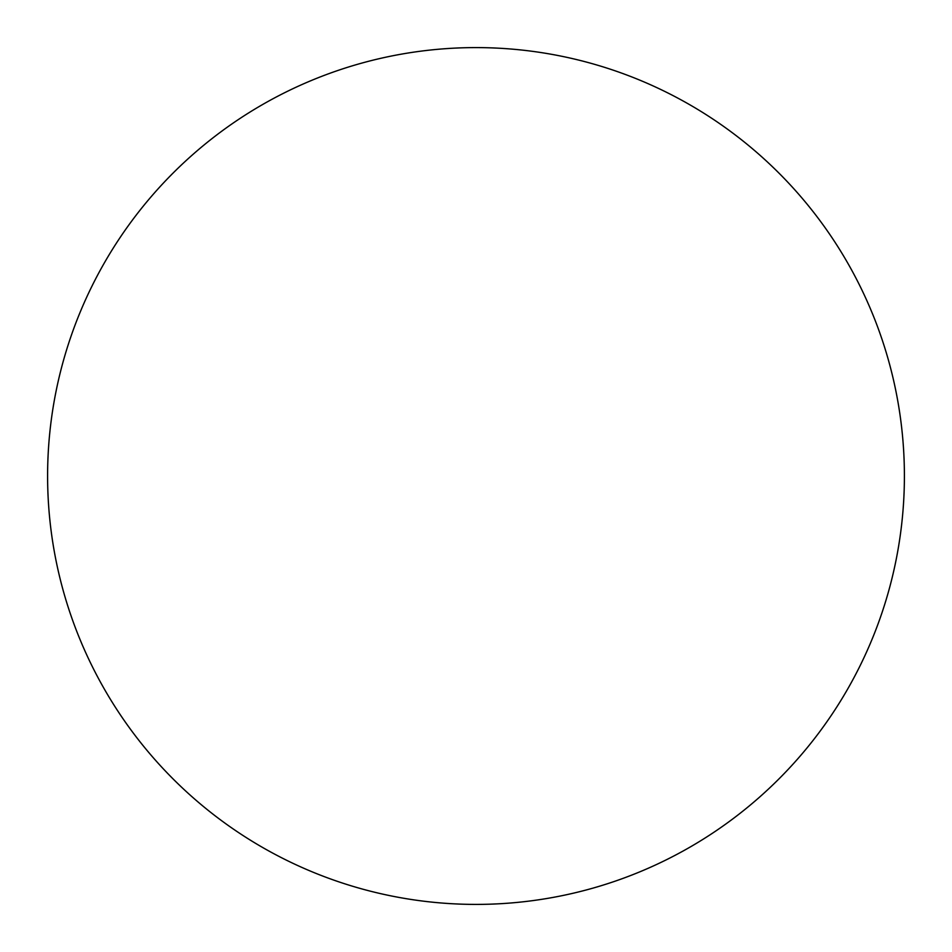 <?xml version="1.0" encoding="UTF-8"?>
<svg xmlns="http://www.w3.org/2000/svg" width="952" height="952" viewBox="0 0 952 952"><rect width="100%" height="100%" fill="white"/><g stroke="black" fill="none" stroke-linecap="round" stroke-linejoin="round"><path stroke-width="1.43" d="M47.6 476A428.4 428.4 0 0 0 476 904.4A428.4 428.4 0 0 0 904.4 476A428.4 428.4 0 0 1 261.8 847.006A428.4 428.4 0 0 1 261.8 104.994A428.4 428.4 0 0 1 904.4 476"/></g></svg>
